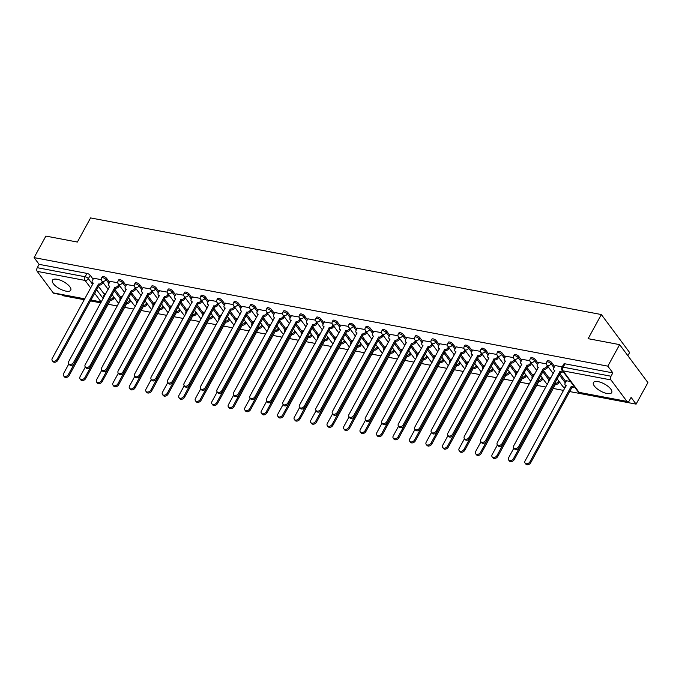 <?xml version="1.0" encoding="UTF-8"?>
<svg xmlns="http://www.w3.org/2000/svg" width="682" height="682" viewBox="0 0 682 682"><rect width="100%" height="100%" fill="white"/><g stroke="black" fill="none" stroke-linecap="round" stroke-linejoin="round"><path stroke-width="1.02" d="M109.58 282.314L106.699 278.435A2.677 1.032 -151.3 0 0 103.451 276.517A2.677 1.032 -151.3 0 0 102.24 276.747L101.584 277.941A2.677 1.032 28.7 0 1 102.803 277.702A2.677 1.032 28.7 0 1 106.042 279.62L108.932 283.499M126.068 285.426L123.178 281.555A2.677 1.032 -151.3 0 0 119.938 279.629A2.677 1.032 -151.3 0 0 118.719 279.867L118.071 281.061A2.677 1.032 28.7 0 1 119.282 280.822A2.677 1.032 28.7 0 1 122.53 282.74L125.411 286.619M142.547 288.546L139.665 284.667A2.677 1.032 -151.3 0 0 136.417 282.749A2.677 1.032 -151.3 0 0 135.207 282.987L134.55 284.172A2.677 1.032 28.7 0 1 135.769 283.942A2.677 1.032 28.7 0 1 139.009 285.86L141.899 289.739M159.034 291.666L156.144 287.787A2.677 1.032 -151.3 0 0 152.904 285.869A2.677 1.032 -151.3 0 0 151.685 286.108L151.037 287.293A2.677 1.032 28.7 0 1 152.248 287.062A2.677 1.032 28.7 0 1 155.496 288.98L158.377 292.851M175.513 294.786L172.631 290.907A2.677 1.032 -151.3 0 0 169.383 288.989A2.677 1.032 -151.3 0 0 168.173 289.219L167.516 290.413A2.677 1.032 28.7 0 1 168.735 290.174A2.677 1.032 28.7 0 1 171.975 292.092L174.865 295.971M192 297.898L189.11 294.027A2.677 1.032 -151.3 0 0 185.871 292.109A2.677 1.032 -151.3 0 0 184.651 292.339L184.004 293.533A2.677 1.032 28.7 0 1 185.214 293.294A2.677 1.032 28.7 0 1 188.462 295.212L191.344 299.091M208.479 301.018L205.597 297.139A2.677 1.032 -151.3 0 0 202.349 295.221A2.677 1.032 -151.3 0 0 201.139 295.459L200.482 296.644A2.677 1.032 28.7 0 1 201.702 296.414A2.677 1.032 28.7 0 1 204.941 298.332L207.831 302.211M224.966 304.138L222.076 300.259A2.677 1.032 -151.3 0 0 218.837 298.341A2.677 1.032 -151.3 0 0 217.618 298.58L216.97 299.765A2.677 1.032 28.7 0 1 218.18 299.534A2.677 1.032 28.7 0 1 221.428 301.453L224.31 305.323M241.445 307.258L238.564 303.379A2.677 1.032 -151.3 0 0 235.316 301.461A2.677 1.032 -151.3 0 0 234.105 301.691L233.449 302.885A2.677 1.032 28.7 0 1 234.668 302.646A2.677 1.032 28.7 0 1 237.907 304.573L240.797 308.443M257.932 310.37L255.042 306.499A2.677 1.032 -151.3 0 0 251.803 304.581A2.677 1.032 -151.3 0 0 250.584 304.811L249.936 306.005A2.677 1.032 28.7 0 1 251.147 305.766A2.677 1.032 28.7 0 1 254.395 307.684L257.276 311.563M274.411 313.49L271.53 309.611A2.677 1.032 -151.3 0 0 268.282 307.693A2.677 1.032 -151.3 0 0 267.071 307.932L266.415 309.125A2.677 1.032 28.7 0 1 267.634 308.886A2.677 1.032 28.7 0 1 270.873 310.804L273.763 314.683M290.899 316.61L288.009 312.731A2.677 1.032 -151.3 0 0 284.769 310.813A2.677 1.032 -151.3 0 0 283.55 311.052L282.902 312.237A2.677 1.032 28.7 0 1 284.113 312.006A2.677 1.032 28.7 0 1 287.361 313.925L290.242 317.803M307.377 319.73L304.496 315.851A2.677 1.032 -151.3 0 0 301.248 313.933A2.677 1.032 -151.3 0 0 300.037 314.172L299.381 315.357A2.677 1.032 28.7 0 1 300.6 315.127A2.677 1.032 28.7 0 1 303.84 317.045L306.73 320.915M323.865 322.85L320.975 318.971A2.677 1.032 -151.3 0 0 317.735 317.053A2.677 1.032 -151.3 0 0 316.516 317.283L315.868 318.477A2.677 1.032 28.7 0 1 317.079 318.238A2.677 1.032 28.7 0 1 320.327 320.156L323.208 324.035M340.344 325.962L337.462 322.092A2.677 1.032 -151.3 0 0 334.214 320.165A2.677 1.032 -151.3 0 0 333.004 320.404L332.347 321.597A2.677 1.032 28.7 0 1 333.566 321.358A2.677 1.032 28.7 0 1 336.806 323.277L339.696 327.155M356.831 329.082L353.941 325.203A2.677 1.032 -151.3 0 0 350.701 323.285A2.677 1.032 -151.3 0 0 349.482 323.524L348.834 324.709A2.677 1.032 28.7 0 1 350.045 324.479A2.677 1.032 28.7 0 1 353.293 326.397L356.175 330.276M373.31 332.202L370.428 328.323A2.677 1.032 -151.3 0 0 367.18 326.405A2.677 1.032 -151.3 0 0 365.97 326.644L365.313 327.829A2.677 1.032 28.7 0 1 366.532 327.599A2.677 1.032 28.7 0 1 369.772 329.517L372.662 333.387M389.797 335.322L386.907 331.443A2.677 1.032 -151.3 0 0 383.668 329.525A2.677 1.032 -151.3 0 0 382.449 329.756L381.801 330.949A2.677 1.032 28.7 0 1 383.011 330.71A2.677 1.032 28.7 0 1 386.259 332.628L389.141 336.507M406.276 338.434L403.394 334.564A2.677 1.032 -151.3 0 0 400.146 332.646A2.677 1.032 -151.3 0 0 398.936 332.876L398.279 334.069A2.677 1.032 28.7 0 1 399.499 333.83A2.677 1.032 28.7 0 1 402.738 335.749L405.628 339.627M422.763 341.554L419.873 337.675A2.677 1.032 -151.3 0 0 416.634 335.757A2.677 1.032 -151.3 0 0 415.415 335.996L414.767 337.181A2.677 1.032 28.7 0 1 415.977 336.951A2.677 1.032 28.7 0 1 419.225 338.869L422.107 342.748M439.242 344.674L436.361 340.795A2.677 1.032 -151.3 0 0 433.113 338.877A2.677 1.032 -151.3 0 0 431.902 339.116L431.246 340.301A2.677 1.032 28.7 0 1 432.465 340.071A2.677 1.032 28.7 0 1 435.704 341.989L438.594 345.859M455.729 347.794L452.839 343.916A2.677 1.032 -151.3 0 0 449.6 341.997A2.677 1.032 -151.3 0 0 448.381 342.228L447.733 343.421A2.677 1.032 28.7 0 1 448.944 343.182A2.677 1.032 28.7 0 1 452.192 345.109L455.073 348.979M472.208 350.906L469.327 347.036A2.677 1.032 -151.3 0 0 466.079 345.118A2.677 1.032 -151.3 0 0 464.868 345.348L464.212 346.541A2.677 1.032 28.7 0 1 465.431 346.303A2.677 1.032 28.7 0 1 468.67 348.221L471.56 352.1M488.696 354.026L485.806 350.147A2.677 1.032 -151.3 0 0 482.566 348.229A2.677 1.032 -151.3 0 0 481.347 348.468L480.699 349.661A2.677 1.032 28.7 0 1 481.91 349.423A2.677 1.032 28.7 0 1 485.158 351.341L488.039 355.22M505.174 357.146L502.293 353.267A2.677 1.032 -151.3 0 0 499.045 351.349A2.677 1.032 -151.3 0 0 497.834 351.588L497.178 352.773A2.677 1.032 28.7 0 1 498.397 352.543A2.677 1.032 28.7 0 1 501.637 354.461L504.527 358.34M521.662 360.267L518.772 356.388A2.677 1.032 -151.3 0 0 515.532 354.47A2.677 1.032 -151.3 0 0 514.313 354.708L513.665 355.893A2.677 1.032 28.7 0 1 514.876 355.663A2.677 1.032 28.7 0 1 518.124 357.581L521.005 361.451M538.141 363.378L535.259 359.508A2.677 1.032 -151.3 0 0 532.011 357.59A2.677 1.032 -151.3 0 0 530.801 357.82L530.144 359.013A2.677 1.032 28.7 0 1 531.363 358.775A2.677 1.032 28.7 0 1 534.603 360.693L537.493 364.572M554.628 366.498L551.738 362.628A2.677 1.032 -151.3 0 0 548.499 360.701A2.677 1.032 -151.3 0 0 547.279 360.94L546.632 362.133A2.677 1.032 28.7 0 1 547.842 361.895A2.677 1.032 28.7 0 1 551.09 363.813L553.972 367.692M606.989 393.488A10.426 4.024 -151.3 0 0 611.72 392.568A10.426 4.024 -151.3 0 0 608.191 386.481A10.426 4.024 -151.3 0 0 598.165 381.639A10.426 4.024 -151.3 0 0 593.434 382.559A10.426 4.024 -151.3 0 0 596.963 388.646A10.426 4.024 -151.3 0 0 606.989 393.488M66.009 291.146A10.426 4.024 -151.3 0 0 70.74 290.234A10.426 4.024 -151.3 0 0 67.203 284.138A10.426 4.024 -151.3 0 0 57.186 279.296A10.426 4.024 -151.3 0 0 52.446 280.217A10.426 4.024 -151.3 0 0 55.984 286.312A10.426 4.024 -151.3 0 0 66.009 291.146M61.806 294.829L62.377 295.596L84.355 299.748M90.365 300.89L100.834 302.868M108.157 304.257L117.321 305.988M124.635 307.369L133.8 309.108M141.114 310.489L150.287 312.22M157.602 313.609L166.766 315.34M174.081 316.729L183.253 318.46M190.568 319.841L199.732 321.58M207.047 322.961L216.22 324.7M223.534 326.081L232.698 327.812M240.013 329.201L249.186 330.932M256.5 332.313L265.665 334.052M272.979 335.433L282.152 337.172M289.466 338.553L298.631 340.284M305.945 341.673L315.118 343.404M322.433 344.794L331.597 346.524M338.911 347.905L348.076 349.644M355.399 351.025L364.563 352.756M371.878 354.146L381.042 355.876M388.365 357.266L397.529 358.996M404.844 360.377L414.008 362.116M421.331 363.497L430.495 365.237M437.81 366.618L446.974 368.348M454.297 369.738L463.462 371.468M470.776 372.849L479.94 374.589M487.263 375.97L496.428 377.709M503.742 379.09L512.907 380.82M520.23 382.21L529.394 383.94M536.708 385.33L545.873 387.061M553.196 388.442L563.664 390.428M569.675 391.562L636.11 404.128L631.106 397.41L629.273 400.76A2.677 1.586 100.7 0 1 627.645 401.868A2.677 1.586 100.7 0 1 626.954 401.408L610.953 379.917L563.085 370.863L579.095 392.355L626.954 401.408M627.875 355.714L629.622 352.526L601.345 314.547L588.14 338.673L619.623 344.632L607.832 366.157L34.1 257.617L45.89 236.091L77.373 242.05L90.578 217.925L601.345 314.547M619.623 344.632L647.9 382.602L636.11 404.128M84.679 299.159L53.912 293.337A2.677 1.586 -79.3 0 1 53.222 292.868L37.212 271.376A2.677 1.586 -79.3 0 1 37.271 267.694L39.104 264.343L86.972 273.397A2.677 1.032 28.7 0 1 90.212 275.315L93.102 279.194M98.37 286.269L104.414 294.377M39.104 264.343L34.1 257.617M612.845 372.875L564.977 363.821A2.677 1.032 -151.3 0 0 563.767 364.06L561.925 367.41A2.677 1.032 28.7 0 1 563.144 367.18L611.004 376.234L612.845 372.875L607.832 366.157M611.004 376.234A2.677 1.586 100.7 0 0 610.953 379.917M562.249 366.831L555.122 365.586M570.416 381.426L566.435 380.778M546.333 363.821L538.644 362.466M550.971 377.751L549.956 377.658M529.846 360.701L522.156 359.354M534.492 374.631L533.469 374.537M513.367 357.581L505.677 356.234M518.005 371.511L516.99 371.426M496.88 354.461L489.19 353.114M501.526 368.391L500.503 368.306M480.401 351.349L472.711 349.994M485.038 365.279L484.024 365.185M463.913 348.229L456.224 346.882M468.56 362.159L467.537 362.065M447.435 345.109L439.745 343.762M452.072 359.039L451.058 358.954M430.947 341.989L423.258 340.642M435.593 355.919L434.57 355.834M414.468 338.877L406.779 337.522M419.115 352.799L418.092 352.713M397.981 335.757L390.292 334.402M402.627 349.687L401.604 349.593M381.502 332.637L373.813 331.29M386.148 346.567L385.125 346.473M365.015 329.517L357.325 328.17M369.661 343.447L368.638 343.361M348.536 326.405L340.847 325.05M353.182 340.327L352.159 340.241M332.049 323.285L324.359 321.93M336.695 337.215L335.672 337.121M315.57 320.165L307.88 318.818M320.216 334.095L319.193 334.001M299.083 317.045L291.393 315.698M303.729 330.975L302.706 330.889M282.604 313.925L274.914 312.578M287.25 327.854L286.227 327.769M266.116 310.813L258.427 309.458M270.763 324.743L269.74 324.649M249.638 307.693L241.948 306.346M254.284 321.623L253.261 321.529M233.15 304.573L225.461 303.226M237.796 318.503L236.773 318.417M216.671 301.453L208.982 300.106M221.318 315.382L220.295 315.297M200.184 298.341L192.495 296.985M204.83 312.262L203.807 312.177M183.705 295.221L176.016 293.865M188.351 309.151L187.328 309.057M167.218 292.101L159.528 290.754M171.864 306.03L170.841 305.937M150.739 288.98L143.05 287.633M155.385 302.91L154.362 302.825M134.252 285.869L126.562 284.513M138.898 299.79L137.875 299.705M117.773 282.749L110.083 281.393M122.419 296.679L121.396 296.585M114.857 289.39L120.893 297.497M131.336 292.51L137.38 300.617M147.824 295.621L153.859 303.737M164.302 298.742L170.347 306.857M180.79 301.862L186.825 309.969M197.269 304.982L203.313 313.089M213.756 308.094L219.792 316.209M230.235 311.214L236.279 319.329M246.722 314.334L252.758 322.441M263.201 317.454L269.245 325.561M279.688 320.574L285.724 328.681M296.167 323.686L302.211 331.802M312.654 326.806L318.69 334.913M329.133 329.926L335.177 338.033M345.621 333.046L351.656 341.153M362.099 336.158L368.144 344.274M378.587 339.278L384.622 347.394M395.066 342.398L401.11 350.505M411.553 345.518L417.589 353.626M428.032 348.63L434.076 356.746M444.519 351.75L450.555 359.866M460.998 354.87L467.042 362.977M477.485 357.99L483.521 366.098M493.964 361.11L500.008 369.218M510.451 364.222L516.487 372.338M526.93 367.342L532.966 375.45M543.418 370.462L549.453 378.57M559.896 373.583L565.932 381.69M101.286 279.629L93.596 278.282M105.932 293.558L104.909 293.465M555.174 365.492L553.903 367.82A2.677 1.884 -36.7 0 0 553.869 369.823A2.677 1.884 -36.7 0 0 554.833 370.386L513.827 445.602A3.078 2.174 -36.7 0 0 513.793 447.895A3.078 2.174 -36.7 0 0 516.214 448.466A3.078 2.174 -36.7 0 0 518.687 446.522L560.007 371.366A2.677 1.884 -36.7 0 0 562.394 370.658M563.136 371.639A2.677 1.884 143.3 0 1 560.74 372.355L519.42 447.511A3.078 2.174 143.3 0 1 516.956 449.455A3.078 2.174 143.3 0 1 514.526 448.884L513.793 447.895M554.705 370.931A2.677 1.884 143.3 0 1 554.602 370.812L553.869 369.823M559.845 371.34L560.587 372.321M574.449 386.83A2.677 1.884 143.3 0 1 572.053 387.547L571.32 386.558A2.677 1.884 -36.7 0 0 573.707 385.842M566.486 380.684L565.207 383.011A2.677 1.884 -36.7 0 0 565.182 385.006A2.677 1.884 -36.7 0 0 566.137 385.577L525.14 460.793A3.078 2.174 -36.7 0 0 525.097 463.087A3.078 2.174 -36.7 0 0 527.527 463.658A3.078 2.174 -36.7 0 0 529.999 461.714L571.158 386.524M571.891 387.512L530.732 462.694A3.078 2.174 143.3 0 1 528.26 464.647A3.078 2.174 143.3 0 1 525.839 464.075L525.097 463.087M566.017 386.123A2.677 1.884 143.3 0 1 565.915 385.995L565.182 385.006M538.695 362.372L537.416 364.708A2.677 1.884 -36.7 0 0 537.39 366.703A2.677 1.884 -36.7 0 0 538.345 367.266L497.34 442.482A3.078 2.174 -36.7 0 0 497.306 444.783A3.078 2.174 -36.7 0 0 499.736 445.346A3.078 2.174 -36.7 0 0 502.199 443.402L543.52 368.246A2.677 1.884 -36.7 0 0 546.819 366.481L547.561 367.47A2.677 1.884 143.3 0 1 544.262 369.235L502.941 444.391A3.078 2.174 143.3 0 1 500.469 446.335A3.078 2.174 143.3 0 1 498.039 445.764L497.306 444.783M548.021 366.618L547.561 367.47M538.226 367.811A2.677 1.884 143.3 0 1 538.124 367.692L537.39 366.703M547.288 365.629L546.819 366.481M543.366 368.22L544.1 369.209M522.207 359.261L520.937 361.588A2.677 1.884 -36.7 0 0 520.903 363.583A2.677 1.884 -36.7 0 0 521.866 364.154L480.861 439.37A3.078 2.174 -36.7 0 0 480.827 441.663A3.078 2.174 -36.7 0 0 483.248 442.234A3.078 2.174 -36.7 0 0 485.72 440.282L527.041 365.134A2.677 1.884 -36.7 0 0 530.34 363.37L531.073 364.35A2.677 1.884 143.3 0 1 527.774 366.115L486.454 441.271A3.078 2.174 143.3 0 1 483.99 443.215A3.078 2.174 143.3 0 1 481.56 442.652L480.827 441.663M531.542 363.497L531.073 364.35M521.739 364.691A2.677 1.884 143.3 0 1 521.636 364.572L520.903 363.583M530.809 362.509L530.34 363.37M526.879 365.1L527.621 366.089M559.334 381.809L558.865 382.662A2.677 1.884 143.3 0 1 555.566 384.426L554.833 383.437A2.677 1.884 -36.7 0 0 558.132 381.673L558.601 380.82M550.007 377.564L548.729 379.891A2.677 1.884 -36.7 0 0 548.695 381.894A2.677 1.884 -36.7 0 0 548.703 381.894L548.695 381.894M513.913 448.065L508.653 457.673A3.078 2.174 -36.7 0 0 508.619 459.966A3.078 2.174 -36.7 0 0 511.048 460.538A3.078 2.174 -36.7 0 0 513.512 458.594L554.679 383.412M555.412 384.392L514.245 459.583A3.078 2.174 143.3 0 1 511.781 461.526A3.078 2.174 143.3 0 1 509.352 460.955L508.619 459.966M542.855 378.689L542.386 379.542A2.677 1.884 143.3 0 1 539.087 381.306L538.354 380.317A2.677 1.884 -36.7 0 0 541.653 378.553L542.122 377.7M533.52 374.444L532.25 376.779A2.677 1.884 -36.7 0 0 532.216 378.774A2.677 1.884 -36.7 0 0 532.216 378.783L532.216 378.774M497.434 444.945L492.174 454.553A3.078 2.174 -36.7 0 0 492.131 456.855A3.078 2.174 -36.7 0 0 494.561 457.417A3.078 2.174 -36.7 0 0 497.033 455.474L538.192 380.292M538.925 381.281L497.766 456.463A3.078 2.174 143.3 0 1 495.294 458.406A3.078 2.174 143.3 0 1 492.873 457.835L492.131 456.855M505.729 356.14L504.45 358.468A2.677 1.884 -36.7 0 0 504.424 360.463A2.677 1.884 -36.7 0 0 505.379 361.034L464.374 436.25A3.078 2.174 -36.7 0 0 464.34 438.543A3.078 2.174 -36.7 0 0 466.769 439.114A3.078 2.174 -36.7 0 0 469.233 437.171L510.554 362.014A2.677 1.884 -36.7 0 0 513.853 360.249L514.595 361.238A2.677 1.884 143.3 0 1 511.295 363.003L469.975 438.151A3.078 2.174 143.3 0 1 467.502 440.103A3.078 2.174 143.3 0 1 465.073 439.532L464.34 438.543M515.055 360.377L514.595 361.238M505.26 361.579A2.677 1.884 143.3 0 1 505.157 361.451L504.424 360.463M514.322 359.397L513.853 360.249M510.4 361.98L511.133 362.969M489.241 353.02L487.971 355.348A2.677 1.884 -36.7 0 0 487.937 357.351A2.677 1.884 -36.7 0 0 488.9 357.914L447.895 433.13A3.078 2.174 -36.7 0 0 447.861 435.423A3.078 2.174 -36.7 0 0 450.282 435.994A3.078 2.174 -36.7 0 0 452.754 434.05L494.075 358.894A2.677 1.884 -36.7 0 0 497.374 357.129L498.107 358.118A2.677 1.884 143.3 0 1 494.808 359.883L453.487 435.039A3.078 2.174 143.3 0 1 451.024 436.983A3.078 2.174 143.3 0 1 448.594 436.412L447.861 435.423M498.576 357.266L498.107 358.118M488.772 358.459A2.677 1.884 143.3 0 1 488.67 358.331L487.937 357.351M497.843 356.277L497.374 357.129M493.913 358.86L494.655 359.849M472.762 349.9L471.484 352.236A2.677 1.884 -36.7 0 0 471.458 354.231A2.677 1.884 -36.7 0 0 472.413 354.793L431.408 430.01A3.078 2.174 -36.7 0 0 431.374 432.311A3.078 2.174 -36.7 0 0 433.803 432.874A3.078 2.174 -36.7 0 0 436.267 430.93L477.588 355.774A2.677 1.884 -36.7 0 0 480.887 354.009L481.628 354.998A2.677 1.884 143.3 0 1 478.329 356.763L437.009 431.919A3.078 2.174 143.3 0 1 434.536 433.863A3.078 2.174 143.3 0 1 432.107 433.292L431.374 432.311M482.097 354.146L481.628 354.998M472.294 355.339A2.677 1.884 143.3 0 1 472.191 355.22L471.458 354.231M481.356 353.157L480.887 354.009M477.434 355.748L478.167 356.737M526.368 375.569L525.899 376.421A2.677 1.884 143.3 0 1 522.608 378.186L521.866 377.206A2.677 1.884 -36.7 0 0 525.166 375.441L525.634 374.58M517.041 371.332L515.763 373.659A2.677 1.884 -36.7 0 0 515.728 375.654A2.677 1.884 -36.7 0 0 515.737 375.663L515.728 375.654M480.946 441.825L475.686 451.433A3.078 2.174 -36.7 0 0 475.652 453.735A3.078 2.174 -36.7 0 0 478.082 454.306A3.078 2.174 -36.7 0 0 480.546 452.354L521.713 377.172M522.446 378.16L481.279 453.342A3.078 2.174 143.3 0 1 478.815 455.286A3.078 2.174 143.3 0 1 476.386 454.724L475.652 453.735M509.889 372.449L509.42 373.31A2.677 1.884 143.3 0 1 506.121 375.074L505.388 374.086A2.677 1.884 -36.7 0 0 508.687 372.321L509.156 371.468M500.554 368.212L499.284 370.539A2.677 1.884 -36.7 0 0 499.25 372.534A2.677 1.884 -36.7 0 0 499.25 372.543L499.25 372.534M464.468 438.714L459.208 448.321A3.078 2.174 -36.7 0 0 459.165 450.614A3.078 2.174 -36.7 0 0 461.595 451.186A3.078 2.174 -36.7 0 0 464.067 449.242L505.226 374.051M505.959 375.04L464.8 450.222A3.078 2.174 143.3 0 1 462.336 452.175A3.078 2.174 143.3 0 1 459.907 451.603L459.165 450.614M493.401 369.337L492.933 370.19A2.677 1.884 143.3 0 1 489.642 371.954L488.9 370.965A2.677 1.884 -36.7 0 0 492.199 369.201L492.668 368.348M484.075 365.092L482.796 367.419A2.677 1.884 -36.7 0 0 482.762 369.422A2.677 1.884 -36.7 0 0 482.771 369.422L482.762 369.422M447.98 435.593L442.72 445.201A3.078 2.174 -36.7 0 0 442.686 447.494A3.078 2.174 -36.7 0 0 445.116 448.065A3.078 2.174 -36.7 0 0 447.58 446.122L488.747 370.931M489.48 371.92L448.313 447.111A3.078 2.174 143.3 0 1 445.849 449.054A3.078 2.174 143.3 0 1 443.419 448.483L442.686 447.494M456.275 346.78L455.005 349.116A2.677 1.884 -36.7 0 0 454.971 351.111A2.677 1.884 -36.7 0 0 455.934 351.682L414.929 426.889A3.078 2.174 -36.7 0 0 414.895 429.191A3.078 2.174 -36.7 0 0 417.316 429.762A3.078 2.174 -36.7 0 0 419.788 427.81L461.109 352.654A2.677 1.884 -36.7 0 0 464.408 350.898L465.141 351.878A2.677 1.884 143.3 0 1 461.842 353.643L420.521 428.799A3.078 2.174 143.3 0 1 418.057 430.743A3.078 2.174 143.3 0 1 415.628 430.18L414.895 429.191M465.61 351.025L465.141 351.878M455.806 352.219A2.677 1.884 143.3 0 1 455.704 352.1L454.971 351.111M464.877 350.037L464.408 350.898M460.947 352.628L461.688 353.617M476.923 366.217L476.454 367.069A2.677 1.884 143.3 0 1 473.155 368.834L472.421 367.845A2.677 1.884 -36.7 0 0 475.721 366.081L476.189 365.228M467.588 361.972L466.317 364.307A2.677 1.884 -36.7 0 0 466.283 366.302A2.677 1.884 -36.7 0 0 466.283 366.311L466.283 366.302M431.501 432.473L426.241 442.081A3.078 2.174 -36.7 0 0 426.199 444.383A3.078 2.174 -36.7 0 0 428.628 444.945A3.078 2.174 -36.7 0 0 431.101 443.002L472.259 367.82M472.993 368.809L431.834 443.991A3.078 2.174 143.3 0 1 429.37 445.934A3.078 2.174 143.3 0 1 426.941 445.363L426.199 444.383M439.796 343.668L438.517 345.996A2.677 1.884 -36.7 0 0 438.492 347.99A2.677 1.884 -36.7 0 0 439.447 348.562L398.441 423.778A3.078 2.174 -36.7 0 0 398.407 426.071A3.078 2.174 -36.7 0 0 400.837 426.642A3.078 2.174 -36.7 0 0 403.301 424.698L444.621 349.542A2.677 1.884 -36.7 0 0 447.921 347.777L448.662 348.766A2.677 1.884 143.3 0 1 445.363 350.531L404.042 425.679A3.078 2.174 143.3 0 1 401.57 427.631A3.078 2.174 143.3 0 1 399.141 427.06L398.407 426.071M449.131 347.905L448.662 348.766M439.327 349.099A2.677 1.884 143.3 0 1 439.225 348.979L438.492 347.99M448.389 346.916L447.921 347.777M444.468 349.508L445.201 350.497M460.435 363.097L459.966 363.949A2.677 1.884 143.3 0 1 456.676 365.714L455.934 364.725A2.677 1.884 -36.7 0 0 459.233 362.969L459.702 362.108M451.109 358.851L449.83 361.187A2.677 1.884 -36.7 0 0 449.796 363.182A2.677 1.884 -36.7 0 0 449.805 363.191L449.796 363.182M415.014 429.353L409.754 438.961A3.078 2.174 -36.7 0 0 409.72 441.263A3.078 2.174 -36.7 0 0 412.15 441.834A3.078 2.174 -36.7 0 0 414.613 439.881L455.781 364.7M456.514 365.688L415.347 440.87A3.078 2.174 143.3 0 1 412.883 442.814A3.078 2.174 143.3 0 1 410.453 442.251L409.72 441.263M423.309 340.548L422.039 342.875A2.677 1.884 -36.7 0 0 422.005 344.879A2.677 1.884 -36.7 0 0 422.968 345.442L381.963 420.658A3.078 2.174 -36.7 0 0 381.929 422.951A3.078 2.174 -36.7 0 0 384.35 423.522A3.078 2.174 -36.7 0 0 386.822 421.578L428.143 346.422A2.677 1.884 -36.7 0 0 431.442 344.657L432.175 345.646A2.677 1.884 143.3 0 1 428.876 347.411L387.555 422.567A3.078 2.174 143.3 0 1 385.091 424.511A3.078 2.174 143.3 0 1 382.662 423.94L381.929 422.951M432.644 344.785L432.175 345.646M422.84 345.987A2.677 1.884 143.3 0 1 422.738 345.859L422.005 344.879M431.911 343.805L431.442 344.657M427.981 346.388L428.722 347.377M443.956 359.977L443.488 360.838A2.677 1.884 143.3 0 1 440.188 362.594L439.455 361.613A2.677 1.884 -36.7 0 0 442.754 359.849L443.223 358.988M434.622 355.74L433.351 358.067A2.677 1.884 -36.7 0 0 433.317 360.062A2.677 1.884 -36.7 0 0 433.317 360.07L433.317 360.062M398.535 426.241L393.275 435.849A3.078 2.174 -36.7 0 0 393.233 438.142A3.078 2.174 -36.7 0 0 395.662 438.714A3.078 2.174 -36.7 0 0 398.135 436.761L439.293 361.579M440.026 362.568L398.868 437.75A3.078 2.174 143.3 0 1 396.404 439.702A3.078 2.174 143.3 0 1 393.974 439.131L393.233 438.142M406.83 337.428L405.551 339.764A2.677 1.884 -36.7 0 0 405.526 341.759A2.677 1.884 -36.7 0 0 406.481 342.321L365.475 417.537A3.078 2.174 -36.7 0 0 365.441 419.831A3.078 2.174 -36.7 0 0 367.871 420.402A3.078 2.174 -36.7 0 0 370.335 418.458L411.664 343.302A2.677 1.884 -36.7 0 0 414.954 341.537L415.696 342.526A2.677 1.884 143.3 0 1 412.397 344.291L371.076 419.447A3.078 2.174 143.3 0 1 368.604 421.391A3.078 2.174 143.3 0 1 366.174 420.82L365.441 419.831M416.165 341.673L415.696 342.526M406.361 342.867A2.677 1.884 143.3 0 1 406.259 342.748L405.526 341.759M415.423 340.685L414.954 341.537M411.502 343.276L412.235 344.257M427.469 356.857L427 357.718A2.677 1.884 143.3 0 1 423.71 359.482L422.968 358.493A2.677 1.884 -36.7 0 0 426.267 356.729L426.736 355.876M418.143 352.62L416.864 354.947A2.677 1.884 -36.7 0 0 416.83 356.95A2.677 1.884 -36.7 0 0 416.838 356.95L416.83 356.95M382.048 423.121L376.788 432.729A3.078 2.174 -36.7 0 0 376.754 435.022A3.078 2.174 -36.7 0 0 379.183 435.593A3.078 2.174 -36.7 0 0 381.647 433.65L422.814 358.459M423.548 359.448L382.38 434.639A3.078 2.174 143.3 0 1 379.917 436.582A3.078 2.174 143.3 0 1 377.487 436.011L376.754 435.022M390.343 334.308L389.072 336.644A2.677 1.884 -36.7 0 0 389.038 338.639A2.677 1.884 -36.7 0 0 390.002 339.201L348.996 414.417A3.078 2.174 -36.7 0 0 348.962 416.719A3.078 2.174 -36.7 0 0 351.392 417.29A3.078 2.174 -36.7 0 0 353.856 415.338L395.176 340.182A2.677 1.884 -36.7 0 0 398.476 338.417L399.209 339.406A2.677 1.884 143.3 0 1 395.91 341.171L354.589 416.327A3.078 2.174 143.3 0 1 352.125 418.271A3.078 2.174 143.3 0 1 349.695 417.708L348.962 416.719M399.678 338.553L399.209 339.406M389.874 339.747A2.677 1.884 143.3 0 1 389.772 339.627L389.038 338.639M398.944 337.564L398.476 338.417M395.014 340.156L395.756 341.145M373.864 331.196L372.585 333.524A2.677 1.884 -36.7 0 0 372.56 335.518A2.677 1.884 -36.7 0 0 373.514 336.09L332.509 411.306A3.078 2.174 -36.7 0 0 332.475 413.599A3.078 2.174 -36.7 0 0 334.905 414.17A3.078 2.174 -36.7 0 0 337.368 412.218L378.698 337.07A2.677 1.884 -36.7 0 0 381.988 335.305L382.73 336.294A2.677 1.884 143.3 0 1 379.431 338.05L338.11 413.207A3.078 2.174 143.3 0 1 335.638 415.159A3.078 2.174 143.3 0 1 333.208 414.588L332.475 413.599M383.199 335.433L382.73 336.294M373.395 336.627A2.677 1.884 143.3 0 1 373.293 336.507L372.56 335.518M382.457 334.444L381.988 335.305M378.536 337.036L379.269 338.025M357.377 328.076L356.106 330.403A2.677 1.884 -36.7 0 0 356.072 332.398A2.677 1.884 -36.7 0 0 357.036 332.969L316.03 408.186A3.078 2.174 -36.7 0 0 315.996 410.479A3.078 2.174 -36.7 0 0 318.426 411.05A3.078 2.174 -36.7 0 0 320.89 409.106L362.21 333.95A2.677 1.884 -36.7 0 0 365.509 332.185L366.243 333.174A2.677 1.884 143.3 0 1 362.943 334.939L321.623 410.087A3.078 2.174 143.3 0 1 319.159 412.039A3.078 2.174 143.3 0 1 316.729 411.468L315.996 410.479M366.711 332.313L366.243 333.174M356.908 333.515A2.677 1.884 143.3 0 1 356.805 333.387L356.072 332.398M365.978 331.333L365.509 332.185M362.048 333.916L362.79 334.905M340.898 324.956L339.619 327.292A2.677 1.884 -36.7 0 0 339.593 329.287A2.677 1.884 -36.7 0 0 340.548 329.849L299.543 405.065A3.078 2.174 -36.7 0 0 299.509 407.359A3.078 2.174 -36.7 0 0 301.938 407.93A3.078 2.174 -36.7 0 0 304.402 405.986L345.731 330.83A2.677 1.884 -36.7 0 0 349.022 329.065L349.764 330.054A2.677 1.884 143.3 0 1 346.465 331.819L305.144 406.975A3.078 2.174 143.3 0 1 302.672 408.919A3.078 2.174 143.3 0 1 300.242 408.348L299.509 407.359M350.233 329.201L349.764 330.054M340.429 330.395A2.677 1.884 143.3 0 1 340.327 330.276L339.593 329.287M349.491 328.213L349.022 329.065M345.569 330.804L346.303 331.784M324.41 321.836L323.14 324.172A2.677 1.884 -36.7 0 0 323.106 326.167A2.677 1.884 -36.7 0 0 324.069 326.729L283.064 401.945A3.078 2.174 -36.7 0 0 283.03 404.247A3.078 2.174 -36.7 0 0 285.46 404.81A3.078 2.174 -36.7 0 0 287.923 402.866L329.244 327.71A2.677 1.884 -36.7 0 0 332.543 325.945L333.276 326.934A2.677 1.884 143.3 0 1 329.977 328.698L288.657 403.855A3.078 2.174 143.3 0 1 286.193 405.799A3.078 2.174 143.3 0 1 283.763 405.227L283.03 404.247M333.745 326.081L333.276 326.934M323.941 327.275A2.677 1.884 143.3 0 1 323.839 327.155L323.106 326.167M333.012 325.092L332.543 325.945M329.082 327.684L329.824 328.673M307.932 318.724L306.653 321.052A2.677 1.884 -36.7 0 0 306.627 323.046A2.677 1.884 -36.7 0 0 307.582 323.618L266.577 398.834A3.078 2.174 -36.7 0 0 266.543 401.127A3.078 2.174 -36.7 0 0 268.972 401.698A3.078 2.174 -36.7 0 0 271.445 399.746L312.765 324.598A2.677 1.884 -36.7 0 0 316.056 322.833L316.798 323.814A2.677 1.884 143.3 0 1 313.498 325.578L272.178 400.735A3.078 2.174 143.3 0 1 269.705 402.678A3.078 2.174 143.3 0 1 267.276 402.116L266.543 401.127M317.266 322.961L316.798 323.814M307.463 324.155A2.677 1.884 143.3 0 1 307.36 324.035L306.627 323.046M316.525 321.972L316.056 322.833M312.603 324.564L313.336 325.553M410.99 353.745L410.521 354.597A2.677 1.884 143.3 0 1 407.222 356.362L406.489 355.373A2.677 1.884 -36.7 0 0 409.788 353.608L410.257 352.756M401.655 349.499L400.385 351.835A2.677 1.884 -36.7 0 0 400.351 353.83A2.677 1.884 -36.7 0 0 400.351 353.839L400.351 353.83M365.569 420.001L360.309 429.609A3.078 2.174 -36.7 0 0 360.267 431.902A3.078 2.174 -36.7 0 0 362.696 432.473A3.078 2.174 -36.7 0 0 365.168 430.53L406.327 355.348M407.06 356.328L365.902 431.518A3.078 2.174 143.3 0 1 363.438 433.462A3.078 2.174 143.3 0 1 361.008 432.891L360.267 431.902M394.503 350.625L394.034 351.477A2.677 1.884 143.3 0 1 390.743 353.242L390.002 352.253A2.677 1.884 -36.7 0 0 393.301 350.488L393.77 349.636M385.177 346.379L383.898 348.715A2.677 1.884 -36.7 0 0 383.864 350.71A2.677 1.884 -36.7 0 0 383.872 350.719L383.864 350.71M349.082 416.881L343.822 426.489A3.078 2.174 -36.7 0 0 343.788 428.79A3.078 2.174 -36.7 0 0 346.217 429.353A3.078 2.174 -36.7 0 0 348.681 427.409L389.848 352.227M390.581 353.216L349.423 428.398A3.078 2.174 143.3 0 1 346.95 430.342A3.078 2.174 143.3 0 1 344.521 429.771L343.788 428.79M378.024 347.505L377.555 348.366A2.677 1.884 143.3 0 1 374.256 350.122L373.523 349.141A2.677 1.884 -36.7 0 0 376.822 347.377L377.291 346.516M368.689 343.268L367.419 345.595A2.677 1.884 -36.7 0 0 367.385 347.59A2.677 1.884 -36.7 0 0 367.385 347.598L367.385 347.59M332.603 413.761L327.343 423.377A3.078 2.174 -36.7 0 0 327.3 425.67A3.078 2.174 -36.7 0 0 329.73 426.241A3.078 2.174 -36.7 0 0 332.202 424.289L373.361 349.107M374.094 350.096L332.935 425.278A3.078 2.174 143.3 0 1 330.472 427.23A3.078 2.174 143.3 0 1 328.042 426.659L327.3 425.67M361.537 344.384L361.068 345.245A2.677 1.884 143.3 0 1 357.777 347.01L357.036 346.021A2.677 1.884 -36.7 0 0 360.335 344.257L360.804 343.404M352.21 340.148L350.932 342.475A2.677 1.884 -36.7 0 0 350.898 344.47A2.677 1.884 -36.7 0 0 350.906 344.478L350.898 344.47M316.116 410.649L310.856 420.257A3.078 2.174 -36.7 0 0 310.822 422.55A3.078 2.174 -36.7 0 0 313.251 423.121A3.078 2.174 -36.7 0 0 315.715 421.178L356.882 345.987M357.615 346.976L316.457 422.158A3.078 2.174 143.3 0 1 313.984 424.11A3.078 2.174 143.3 0 1 311.555 423.539L310.822 422.55M345.058 341.273L344.589 342.125A2.677 1.884 143.3 0 1 341.29 343.89L340.557 342.901A2.677 1.884 -36.7 0 0 343.856 341.136L344.325 340.284M335.723 337.027L334.453 339.355A2.677 1.884 -36.7 0 0 334.419 341.358L334.419 341.358M299.637 407.529L294.377 417.137A3.078 2.174 -36.7 0 0 294.334 419.43A3.078 2.174 -36.7 0 0 296.764 420.001A3.078 2.174 -36.7 0 0 299.236 418.057L340.395 342.875M341.128 343.856L299.969 419.046A3.078 2.174 143.3 0 1 297.505 420.99A3.078 2.174 143.3 0 1 295.076 420.419L294.334 419.43M328.571 338.153L328.102 339.005A2.677 1.884 143.3 0 1 324.811 340.77L324.069 339.781A2.677 1.884 -36.7 0 0 327.369 338.016L327.837 337.164M319.244 333.907L317.965 336.243A2.677 1.884 -36.7 0 0 317.931 338.238A2.677 1.884 -36.7 0 0 317.94 338.246L317.931 338.238M283.149 404.409L277.889 414.017A3.078 2.174 -36.7 0 0 277.855 416.318A3.078 2.174 -36.7 0 0 280.285 416.881A3.078 2.174 -36.7 0 0 282.749 414.937L323.916 339.755M324.649 340.744L283.49 415.926A3.078 2.174 143.3 0 1 281.018 417.87A3.078 2.174 143.3 0 1 278.588 417.299L277.855 416.318M291.444 315.604L290.174 317.931A2.677 1.884 -36.7 0 0 290.14 319.926A2.677 1.884 -36.7 0 0 291.103 320.497L250.098 395.713A3.078 2.174 -36.7 0 0 250.064 398.007A3.078 2.174 -36.7 0 0 252.493 398.578A3.078 2.174 -36.7 0 0 254.957 396.634L296.278 321.478A2.677 1.884 -36.7 0 0 299.577 319.713L300.31 320.702A2.677 1.884 143.3 0 1 297.011 322.467L255.69 397.615A3.078 2.174 143.3 0 1 253.227 399.567A3.078 2.174 143.3 0 1 250.797 398.996L250.064 398.007M300.779 319.841L300.31 320.702M290.975 321.043A2.677 1.884 143.3 0 1 290.873 320.915L290.14 319.926M300.046 318.861L299.577 319.713M296.116 321.444L296.858 322.433M312.092 335.033L311.623 335.885A2.677 1.884 143.3 0 1 308.324 337.65L307.591 336.669A2.677 1.884 -36.7 0 0 310.89 334.905L311.359 334.044M302.757 330.796L301.487 333.123A2.677 1.884 -36.7 0 0 301.453 335.118A2.677 1.884 -36.7 0 0 301.453 335.126L301.453 335.118M266.671 401.289L261.411 410.896A3.078 2.174 -36.7 0 0 261.368 413.198A3.078 2.174 -36.7 0 0 263.798 413.769A3.078 2.174 -36.7 0 0 266.27 411.817L307.429 336.635M308.162 337.624L267.003 412.806A3.078 2.174 143.3 0 1 264.539 414.75A3.078 2.174 143.3 0 1 262.11 414.187L261.368 413.198M274.965 312.484L273.687 314.811A2.677 1.884 -36.7 0 0 273.661 316.815A2.677 1.884 -36.7 0 0 274.616 317.377L233.611 392.593A3.078 2.174 -36.7 0 0 233.576 394.887A3.078 2.174 -36.7 0 0 236.006 395.458A3.078 2.174 -36.7 0 0 238.478 393.514L279.799 318.358A2.677 1.884 -36.7 0 0 283.09 316.593L283.831 317.582A2.677 1.884 143.3 0 1 280.532 319.347L239.212 394.503A3.078 2.174 143.3 0 1 236.739 396.447A3.078 2.174 143.3 0 1 234.31 395.875L233.576 394.887M284.3 316.729L283.831 317.582M274.496 317.923A2.677 1.884 143.3 0 1 274.394 317.795L273.661 316.815M283.559 315.74L283.09 316.593M279.637 318.323L280.37 319.312M295.604 331.912L295.135 332.773A2.677 1.884 143.3 0 1 291.845 334.538L291.103 333.549A2.677 1.884 -36.7 0 0 294.402 331.784L294.871 330.932M286.278 327.675L284.999 330.003A2.677 1.884 -36.7 0 0 284.965 331.998A2.677 1.884 -36.7 0 0 284.974 332.006L284.965 331.998M250.183 398.177L244.923 407.785A3.078 2.174 -36.7 0 0 244.889 410.078A3.078 2.174 -36.7 0 0 247.319 410.649A3.078 2.174 -36.7 0 0 249.782 408.706L290.95 333.515M291.683 334.504L250.524 409.686A3.078 2.174 143.3 0 1 248.052 411.638A3.078 2.174 143.3 0 1 245.622 411.067L244.889 410.078M258.478 309.364L257.208 311.7A2.677 1.884 -36.7 0 0 257.174 313.694A2.677 1.884 -36.7 0 0 258.137 314.257L217.132 389.473A3.078 2.174 -36.7 0 0 217.098 391.775A3.078 2.174 -36.7 0 0 219.527 392.338A3.078 2.174 -36.7 0 0 221.991 390.394L263.312 315.237A2.677 1.884 -36.7 0 0 266.611 313.473L267.344 314.462A2.677 1.884 143.3 0 1 264.045 316.226L222.724 391.383A3.078 2.174 143.3 0 1 220.26 393.326A3.078 2.174 143.3 0 1 217.831 392.755L217.098 391.775M267.813 313.609L267.344 314.462M258.009 314.803A2.677 1.884 143.3 0 1 257.907 314.683L257.174 313.694M267.08 312.62L266.611 313.473M263.15 315.212L263.891 316.201M279.126 328.801L278.657 329.653A2.677 1.884 143.3 0 1 275.358 331.418L274.624 330.429A2.677 1.884 -36.7 0 0 277.924 328.664L278.392 327.812M269.791 324.555L268.52 326.883A2.677 1.884 -36.7 0 0 268.486 328.886A2.677 1.884 -36.7 0 0 268.495 328.886L268.486 328.886M233.704 395.057L228.444 404.665A3.078 2.174 -36.7 0 0 228.402 406.958A3.078 2.174 -36.7 0 0 230.831 407.529A3.078 2.174 -36.7 0 0 233.304 405.585L274.462 330.395M275.196 331.384L234.037 406.574A3.078 2.174 143.3 0 1 231.573 408.518A3.078 2.174 143.3 0 1 229.143 407.947L228.402 406.958M241.999 306.244L240.72 308.579A2.677 1.884 -36.7 0 0 240.695 310.574A2.677 1.884 -36.7 0 0 241.65 311.145L200.644 386.353A3.078 2.174 -36.7 0 0 200.61 388.655A3.078 2.174 -36.7 0 0 203.04 389.226A3.078 2.174 -36.7 0 0 205.512 387.274L246.833 312.117A2.677 1.884 -36.7 0 0 250.123 310.361L250.865 311.342A2.677 1.884 143.3 0 1 247.566 313.106L206.245 388.263A3.078 2.174 143.3 0 1 203.773 390.206A3.078 2.174 143.3 0 1 201.343 389.644L200.61 388.655M251.334 310.489L250.865 311.342M241.53 311.683A2.677 1.884 143.3 0 1 241.428 311.563L240.695 310.574M250.592 309.5L250.123 310.361M246.671 312.092L247.404 313.081M262.638 325.681L262.169 326.533A2.677 1.884 143.3 0 1 258.879 328.298L258.137 327.309A2.677 1.884 -36.7 0 0 261.436 325.544L261.905 324.692M253.312 321.435L252.033 323.771A2.677 1.884 -36.7 0 0 251.999 325.766A2.677 1.884 -36.7 0 0 252.008 325.774L251.999 325.766M217.217 391.937L211.957 401.545A3.078 2.174 -36.7 0 0 211.923 403.846A3.078 2.174 -36.7 0 0 214.353 404.409A3.078 2.174 -36.7 0 0 216.816 402.465L257.984 327.283M258.717 328.272L217.558 403.454A3.078 2.174 143.3 0 1 215.086 405.398A3.078 2.174 143.3 0 1 212.656 404.827L211.923 403.846M225.52 303.132L224.242 305.459A2.677 1.884 -36.7 0 0 224.208 307.454A2.677 1.884 -36.7 0 0 225.171 308.025L184.166 383.241A3.078 2.174 -36.7 0 0 184.131 385.535A3.078 2.174 -36.7 0 0 186.561 386.106A3.078 2.174 -36.7 0 0 189.025 384.162L230.345 309.006A2.677 1.884 -36.7 0 0 233.645 307.241L234.378 308.23A2.677 1.884 143.3 0 1 231.079 309.995L189.758 385.142A3.078 2.174 143.3 0 1 187.294 387.095A3.078 2.174 143.3 0 1 184.865 386.524L184.131 385.535M234.847 307.369L234.378 308.23M225.043 308.562A2.677 1.884 143.3 0 1 224.941 308.443L224.208 307.454M234.114 306.38L233.645 307.241M230.184 308.972L230.925 309.96M246.159 322.56L245.691 323.413A2.677 1.884 143.3 0 1 242.391 325.178L241.658 324.189A2.677 1.884 -36.7 0 0 244.957 322.433L245.426 321.572M236.825 318.315L235.554 320.651A2.677 1.884 -36.7 0 0 235.52 322.646A2.677 1.884 -36.7 0 0 235.529 322.654L235.52 322.646M200.738 388.817L195.478 398.424A3.078 2.174 -36.7 0 0 195.436 400.726A3.078 2.174 -36.7 0 0 197.865 401.297A3.078 2.174 -36.7 0 0 200.338 399.345L241.496 324.163M242.238 325.152L201.071 400.334A3.078 2.174 143.3 0 1 198.607 402.278A3.078 2.174 143.3 0 1 196.177 401.715L195.436 400.726M209.033 300.012L207.754 302.339A2.677 1.884 -36.7 0 0 207.729 304.343A2.677 1.884 -36.7 0 0 208.683 304.905L167.678 380.121A3.078 2.174 -36.7 0 0 167.644 382.414A3.078 2.174 -36.7 0 0 170.074 382.986A3.078 2.174 -36.7 0 0 172.546 381.042L213.867 305.886A2.677 1.884 -36.7 0 0 217.157 304.121L217.899 305.11A2.677 1.884 143.3 0 1 214.6 306.874L173.279 382.031A3.078 2.174 143.3 0 1 170.807 383.975A3.078 2.174 143.3 0 1 168.377 383.403L167.644 382.414M218.368 304.249L217.899 305.11M208.564 305.451A2.677 1.884 143.3 0 1 208.462 305.323L207.729 304.343M217.626 303.268L217.157 304.121M213.705 305.851L214.438 306.84M229.672 319.44L229.203 320.301A2.677 1.884 143.3 0 1 225.913 322.057L225.171 321.077A2.677 1.884 -36.7 0 0 228.47 319.312L228.939 318.451M220.346 315.203L219.067 317.531A2.677 1.884 -36.7 0 0 219.033 319.526A2.677 1.884 -36.7 0 0 219.041 319.534L219.033 319.526M184.251 385.705L178.991 395.313A3.078 2.174 -36.7 0 0 178.957 397.606A3.078 2.174 -36.7 0 0 181.386 398.177A3.078 2.174 -36.7 0 0 183.85 396.233L225.017 321.043M225.751 322.032L184.592 397.214A3.078 2.174 143.3 0 1 182.12 399.166A3.078 2.174 143.3 0 1 179.69 398.595L178.957 397.606M192.554 296.892L191.275 299.228A2.677 1.884 -36.7 0 0 191.241 301.222A2.677 1.884 -36.7 0 0 192.205 301.785L151.199 377.001A3.078 2.174 -36.7 0 0 151.165 379.294A3.078 2.174 -36.7 0 0 153.595 379.865A3.078 2.174 -36.7 0 0 156.059 377.922L197.379 302.765A2.677 1.884 -36.7 0 0 200.679 301.001L201.412 301.99A2.677 1.884 143.3 0 1 198.112 303.754L156.792 378.911A3.078 2.174 143.3 0 1 154.328 380.854A3.078 2.174 143.3 0 1 151.898 380.283L151.165 379.294M201.881 301.137L201.412 301.99M192.077 302.331A2.677 1.884 143.3 0 1 191.974 302.211L191.241 301.222M201.147 300.148L200.679 301.001M197.217 302.74L197.959 303.72M213.193 316.32L212.724 317.181A2.677 1.884 143.3 0 1 209.425 318.946L208.692 317.957A2.677 1.884 -36.7 0 0 211.991 316.192L212.46 315.34M203.858 312.083L202.588 314.411A2.677 1.884 -36.7 0 0 202.554 316.414A2.677 1.884 -36.7 0 0 202.563 316.414L202.554 316.414M167.772 382.585L162.512 392.193A3.078 2.174 -36.7 0 0 162.469 394.486A3.078 2.174 -36.7 0 0 164.899 395.057A3.078 2.174 -36.7 0 0 167.371 393.113L208.53 317.923M209.272 318.912L168.104 394.102A3.078 2.174 143.3 0 1 165.641 396.046A3.078 2.174 143.3 0 1 163.211 395.475L162.469 394.486M176.067 293.772L174.788 296.107A2.677 1.884 -36.7 0 0 174.763 298.102A2.677 1.884 -36.7 0 0 175.717 298.673L134.712 373.881A3.078 2.174 -36.7 0 0 134.678 376.183A3.078 2.174 -36.7 0 0 137.108 376.754A3.078 2.174 -36.7 0 0 139.58 374.802L180.9 299.645A2.677 1.884 -36.7 0 0 184.191 297.881L184.933 298.869A2.677 1.884 143.3 0 1 181.634 300.634L140.313 375.791A3.078 2.174 143.3 0 1 137.841 377.734A3.078 2.174 143.3 0 1 135.411 377.172L134.678 376.183M185.402 298.017L184.933 298.869M175.598 299.21A2.677 1.884 143.3 0 1 175.496 299.091L174.763 298.102M184.66 297.028L184.191 297.881M180.739 299.62L181.472 300.609M196.706 313.209L196.237 314.061A2.677 1.884 143.3 0 1 192.946 315.826L192.205 314.837A2.677 1.884 -36.7 0 0 195.504 313.072L195.973 312.22M187.38 308.963L186.101 311.299A2.677 1.884 -36.7 0 0 186.067 313.294A2.677 1.884 -36.7 0 0 186.075 313.302L186.067 313.294M151.285 379.465L146.025 389.072A3.078 2.174 -36.7 0 0 145.991 391.366A3.078 2.174 -36.7 0 0 148.42 391.937A3.078 2.174 -36.7 0 0 150.884 389.993L192.051 314.811M192.784 315.792L151.626 390.982A3.078 2.174 143.3 0 1 149.153 392.926A3.078 2.174 143.3 0 1 146.724 392.355L145.991 391.366M159.588 290.66L158.309 292.987A2.677 1.884 -36.7 0 0 158.275 294.982A2.677 1.884 -36.7 0 0 159.238 295.553L118.233 370.769A3.078 2.174 -36.7 0 0 118.199 373.063A3.078 2.174 -36.7 0 0 120.629 373.634A3.078 2.174 -36.7 0 0 123.092 371.681L164.413 296.534A2.677 1.884 -36.7 0 0 167.712 294.769L168.445 295.758A2.677 1.884 143.3 0 1 165.146 297.514L123.826 372.67A3.078 2.174 143.3 0 1 121.362 374.623A3.078 2.174 143.3 0 1 118.932 374.051L118.199 373.063M168.914 294.897L168.445 295.758M159.111 296.09A2.677 1.884 143.3 0 1 159.008 295.971L158.275 294.982M168.181 293.908L167.712 294.769M164.251 296.5L164.993 297.488M180.227 310.088L179.758 310.941A2.677 1.884 143.3 0 1 176.459 312.706L175.726 311.717A2.677 1.884 -36.7 0 0 179.025 309.952L179.494 309.099M170.892 305.843L169.622 308.179A2.677 1.884 -36.7 0 0 169.588 310.174A2.677 1.884 -36.7 0 0 169.596 310.182L169.588 310.174M134.806 376.345L129.546 385.952A3.078 2.174 -36.7 0 0 129.503 388.254A3.078 2.174 -36.7 0 0 131.933 388.817A3.078 2.174 -36.7 0 0 134.405 386.873L175.564 311.691M176.306 312.68L135.138 387.862A3.078 2.174 143.3 0 1 132.675 389.806A3.078 2.174 143.3 0 1 130.245 389.234L129.503 388.254M143.101 287.54L141.822 289.867A2.677 1.884 -36.7 0 0 141.796 291.862A2.677 1.884 -36.7 0 0 142.751 292.433L101.746 367.649A3.078 2.174 -36.7 0 0 101.712 369.942A3.078 2.174 -36.7 0 0 104.141 370.514A3.078 2.174 -36.7 0 0 106.614 368.57L147.934 293.413A2.677 1.884 -36.7 0 0 151.225 291.649L151.967 292.638A2.677 1.884 143.3 0 1 148.667 294.402L107.347 369.55A3.078 2.174 143.3 0 1 104.875 371.502A3.078 2.174 143.3 0 1 102.445 370.931L101.712 369.942M152.436 291.777L151.967 292.638M142.632 292.979A2.677 1.884 143.3 0 1 142.529 292.851L141.796 291.862M151.694 290.796L151.225 291.649M147.772 293.379L148.505 294.368M163.74 306.968L163.271 307.829A2.677 1.884 143.3 0 1 159.98 309.585L159.238 308.605A2.677 1.884 -36.7 0 0 162.538 306.84L163.007 305.979M154.413 302.731L153.135 305.059A2.677 1.884 -36.7 0 0 153.1 307.053A2.677 1.884 -36.7 0 0 153.109 307.062L153.1 307.053M118.318 373.225L113.059 382.841A3.078 2.174 -36.7 0 0 113.024 385.134A3.078 2.174 -36.7 0 0 115.454 385.705A3.078 2.174 -36.7 0 0 117.918 383.753L159.085 308.571M159.818 309.56L118.659 384.742A3.078 2.174 143.3 0 1 116.187 386.694A3.078 2.174 143.3 0 1 113.758 386.123L113.024 385.134M126.622 284.42L125.343 286.755A2.677 1.884 -36.7 0 0 125.309 288.75A2.677 1.884 -36.7 0 0 126.272 289.313L85.267 364.529A3.078 2.174 -36.7 0 0 85.233 366.822A3.078 2.174 -36.7 0 0 87.663 367.393A3.078 2.174 -36.7 0 0 90.126 365.45L131.447 290.293A2.677 1.884 -36.7 0 0 134.746 288.529L135.479 289.518A2.677 1.884 143.3 0 1 132.18 291.282L90.859 366.439A3.078 2.174 143.3 0 1 88.396 368.382A3.078 2.174 143.3 0 1 85.966 367.811L85.233 366.822M135.948 288.665L135.479 289.518M126.144 289.859A2.677 1.884 143.3 0 1 126.042 289.739L125.309 288.75M135.215 287.676L134.746 288.529M131.294 290.268L132.027 291.248M147.261 303.848L146.792 304.709A2.677 1.884 143.3 0 1 143.493 306.474L142.76 305.485A2.677 1.884 -36.7 0 0 146.059 303.72L146.528 302.868M137.926 299.611L136.656 301.938A2.677 1.884 -36.7 0 0 136.622 303.933A2.677 1.884 -36.7 0 0 136.63 303.942L136.622 303.933M101.84 370.113L96.58 379.721A3.078 2.174 -36.7 0 0 96.546 382.014A3.078 2.174 -36.7 0 0 98.967 382.585A3.078 2.174 -36.7 0 0 101.439 380.641L142.598 305.451M143.339 306.44L102.172 381.622A3.078 2.174 143.3 0 1 99.708 383.574A3.078 2.174 143.3 0 1 97.279 383.003L96.546 382.014M110.134 281.299L108.856 283.635A2.677 1.884 -36.7 0 0 108.83 285.63A2.677 1.884 -36.7 0 0 109.785 286.193L68.78 361.409A3.078 2.174 -36.7 0 0 68.746 363.711A3.078 2.174 -36.7 0 0 71.175 364.273A3.078 2.174 -36.7 0 0 73.647 362.33L114.968 287.173A2.677 1.884 -36.7 0 0 118.259 285.408L119 286.397A2.677 1.884 143.3 0 1 115.701 288.162L74.381 363.318A3.078 2.174 143.3 0 1 71.908 365.262A3.078 2.174 143.3 0 1 69.479 364.691L68.746 363.711M119.469 285.545L119 286.397M109.666 286.738A2.677 1.884 143.3 0 1 109.563 286.619L108.83 285.63M118.728 284.556L118.259 285.408M114.806 287.148L115.539 288.136M130.774 300.736L130.305 301.589A2.677 1.884 143.3 0 1 127.014 303.354L126.272 302.365A2.677 1.884 -36.7 0 0 129.571 300.6L130.04 299.748M121.447 296.491L120.168 298.818A2.677 1.884 -36.7 0 0 120.134 300.822A2.677 1.884 -36.7 0 0 120.143 300.822L120.134 300.822M85.352 366.993L80.092 376.6A3.078 2.174 -36.7 0 0 80.058 378.894A3.078 2.174 -36.7 0 0 82.488 379.465A3.078 2.174 -36.7 0 0 84.952 377.521L126.119 302.339M126.852 303.32L85.693 378.51A3.078 2.174 143.3 0 1 83.221 380.454A3.078 2.174 143.3 0 1 80.791 379.883L80.058 378.894M93.656 278.188L92.377 280.515A2.677 1.884 -36.7 0 0 92.343 282.51A2.677 1.884 -36.7 0 0 93.306 283.081L52.301 358.297A3.078 2.174 -36.7 0 0 52.267 360.59A3.078 2.174 -36.7 0 0 54.696 361.162A3.078 2.174 -36.7 0 0 57.16 359.209L98.481 284.062A2.677 1.884 -36.7 0 0 101.78 282.297L102.513 283.277A2.677 1.884 143.3 0 1 99.214 285.042L57.893 360.198A3.078 2.174 143.3 0 1 55.43 362.142A3.078 2.174 143.3 0 1 53 361.579L52.267 360.59M102.982 282.425L102.513 283.277M93.178 283.618A2.677 1.884 143.3 0 1 93.076 283.499L92.343 282.51M102.249 281.436L101.78 282.297M98.327 284.027L99.061 285.016M114.295 297.616L113.826 298.469A2.677 1.884 143.3 0 1 110.527 300.233L109.793 299.245A2.677 1.884 -36.7 0 0 113.093 297.48L113.562 296.627M104.96 293.371L103.69 295.707A2.677 1.884 -36.7 0 0 103.655 297.702A2.677 1.884 -36.7 0 0 103.664 297.71L103.655 297.702M68.873 363.873L63.614 373.48A3.078 2.174 -36.7 0 0 63.579 375.782A3.078 2.174 -36.7 0 0 66.001 376.345A3.078 2.174 -36.7 0 0 68.473 374.401L109.632 299.219M110.373 300.208L69.206 375.39A3.078 2.174 143.3 0 1 66.742 377.334A3.078 2.174 143.3 0 1 64.313 376.762L63.579 375.782M106.699 278.435L106.042 279.62A2.677 1.884 143.3 0 1 102.743 281.385A2.677 1.884 -36.7 0 1 101.789 280.822L108.191 289.424M123.178 281.555L122.53 282.74A2.677 1.884 143.3 0 1 119.231 284.505A2.677 1.884 -36.7 0 1 118.267 283.942L124.678 292.544M139.665 284.667L139.009 285.86A2.677 1.884 143.3 0 1 135.709 287.625A2.677 1.884 -36.7 0 1 134.755 287.054L141.157 295.664M156.144 287.787L155.496 288.98A2.677 1.884 143.3 0 1 152.197 290.745A2.677 1.884 -36.7 0 1 151.234 290.174L157.644 298.776M172.631 290.907L171.975 292.092A2.677 1.884 143.3 0 1 168.676 293.857A2.677 1.884 -36.7 0 1 167.721 293.294L174.123 301.896M189.11 294.027L188.462 295.212A2.677 1.884 143.3 0 1 185.163 296.977A2.677 1.884 -36.7 0 1 184.2 296.414L190.61 305.016M205.597 297.139L204.941 298.332A2.677 1.884 143.3 0 1 201.642 300.097A2.677 1.884 -36.7 0 1 200.687 299.526L207.089 308.136M222.076 300.259L221.428 301.453A2.677 1.884 143.3 0 1 218.129 303.217A2.677 1.884 -36.7 0 1 217.166 302.646L223.577 311.248M238.564 303.379L237.907 304.573A2.677 1.884 143.3 0 1 234.608 306.329A2.677 1.884 -36.7 0 1 233.653 305.766L240.055 314.368M255.042 306.499L254.395 307.684A2.677 1.884 143.3 0 1 251.095 309.449A2.677 1.884 -36.7 0 1 250.132 308.886L256.543 317.488M271.53 309.611L270.873 310.804A2.677 1.884 143.3 0 1 267.574 312.569A2.677 1.884 -36.7 0 1 266.619 311.998L273.022 320.608M288.009 312.731L287.361 313.925A2.677 1.884 143.3 0 1 284.062 315.689A2.677 1.884 -36.7 0 1 283.098 315.118L289.509 323.728M304.496 315.851L303.84 317.045A2.677 1.884 143.3 0 1 300.54 318.809A2.677 1.884 -36.7 0 1 299.586 318.238L305.988 326.84M320.975 318.971L320.327 320.156A2.677 1.884 143.3 0 1 317.028 321.921A2.677 1.884 -36.7 0 1 316.064 321.358L322.475 329.96M337.462 322.092L336.806 323.277A2.677 1.884 143.3 0 1 333.507 325.041A2.677 1.884 -36.7 0 1 332.552 324.479L338.954 333.08M353.941 325.203L353.293 326.397A2.677 1.884 143.3 0 1 349.994 328.161A2.677 1.884 -36.7 0 1 349.031 327.59L355.441 336.2M370.428 328.323L369.772 329.517A2.677 1.884 143.3 0 1 366.473 331.282A2.677 1.884 -36.7 0 1 365.518 330.71L371.92 339.312M386.907 331.443L386.259 332.628A2.677 1.884 143.3 0 1 382.96 334.393A2.677 1.884 -36.7 0 1 381.997 333.83L388.408 342.432M403.394 334.564L402.738 335.749A2.677 1.884 143.3 0 1 399.439 337.513A2.677 1.884 -36.7 0 1 398.484 336.951L404.886 345.552M419.873 337.675L419.225 338.869A2.677 1.884 143.3 0 1 415.926 340.633A2.677 1.884 -36.7 0 1 414.963 340.062L421.374 348.673M436.361 340.795L435.704 341.989A2.677 1.884 143.3 0 1 432.405 343.754A2.677 1.884 -36.7 0 1 431.45 343.182L437.853 351.784M452.839 343.916L452.192 345.109A2.677 1.884 143.3 0 1 448.892 346.865A2.677 1.884 -36.7 0 1 447.929 346.303L454.34 354.904M469.327 347.036L468.67 348.221A2.677 1.884 143.3 0 1 465.371 349.985A2.677 1.884 -36.7 0 1 464.416 349.423L470.819 358.024M485.806 350.147L485.158 351.341A2.677 1.884 143.3 0 1 481.859 353.106A2.677 1.884 -36.7 0 1 480.895 352.534L487.306 361.145M502.293 353.267L501.637 354.461A2.677 1.884 143.3 0 1 498.337 356.226A2.677 1.884 -36.7 0 1 497.383 355.654L503.785 364.265M518.772 356.388L518.124 357.581A2.677 1.884 143.3 0 1 514.825 359.346A2.677 1.884 -36.7 0 1 513.861 358.775L520.272 367.376M535.259 359.508L534.603 360.693A2.677 1.884 143.3 0 1 531.304 362.457A2.677 1.884 -36.7 0 1 530.349 361.895L536.751 370.497M551.738 362.628L551.09 363.813A2.677 1.884 143.3 0 1 547.791 365.578A2.677 1.884 -36.7 0 1 546.828 365.015L553.238 373.617M90.212 275.315L88.379 278.665L92.709 284.488M96.537 289.62L103.195 298.563M90.859 299.995L101.081 301.921L94.585 293.192M90.757 288.051L85.079 280.43L37.212 271.376M53.222 292.868L84.841 298.852M114.201 290.575L120.245 298.69M130.688 293.695L136.724 301.811M147.167 296.815L153.211 304.922M163.654 299.935L169.69 308.042M180.133 303.055L186.177 311.163M196.621 306.167L202.656 314.283M213.099 309.287L219.144 317.394M229.587 312.407L235.622 320.514M246.066 315.527L252.11 323.635M262.553 318.639L268.589 326.755M279.032 321.759L285.076 329.875M295.519 324.879L301.555 332.987M311.998 327.999L318.042 336.107M328.485 331.111L334.521 339.227M344.964 334.231L351.008 342.347M361.451 337.351L367.487 345.459M377.93 340.471L383.975 348.579M394.418 343.583L400.453 351.699M410.896 346.703L416.941 354.819M427.384 349.823L433.42 357.931M443.863 352.944L449.907 361.051M460.35 356.064L466.386 364.171M476.829 359.175L482.873 367.291M493.316 362.295L499.352 370.411M509.795 365.416L515.839 373.523M526.282 368.536L532.318 376.643M542.761 371.647L548.805 379.763M559.249 374.768L565.284 382.883M565.225 387.572A2.677 2.677 0 0 1 562.838 386.506A2.677 1.884 -36.7 0 0 563.792 387.069A2.677 1.884 -36.7 0 0 565.71 386.677M547.424 384.239A2.677 2.677 0 0 1 546.35 383.386A2.677 1.884 -36.7 0 0 547.314 383.949A2.677 1.884 -36.7 0 0 547.561 383.983M530.937 381.119A2.677 2.677 0 0 1 529.871 380.266A2.677 1.884 -36.7 0 0 530.826 380.837A2.677 1.884 -36.7 0 0 531.073 380.863M514.458 377.998A2.677 2.677 0 0 1 513.384 377.146A2.677 1.884 -36.7 0 0 514.347 377.717A2.677 1.884 -36.7 0 0 514.595 377.751M497.971 374.887A2.677 2.677 0 0 1 496.905 374.034A2.677 1.884 -36.7 0 0 497.86 374.597A2.677 1.884 -36.7 0 0 498.107 374.631M481.492 371.767A2.677 2.677 0 0 1 480.418 370.914A2.677 1.884 -36.7 0 0 481.381 371.477A2.677 1.884 -36.7 0 0 481.628 371.511M465.005 368.647A2.677 2.677 0 0 1 463.939 367.794A2.677 1.884 -36.7 0 0 464.894 368.365A2.677 1.884 -36.7 0 0 465.141 368.391M448.526 365.526A2.677 2.677 0 0 1 447.452 364.674A2.677 1.884 -36.7 0 0 448.415 365.245A2.677 1.884 -36.7 0 0 448.662 365.279M432.038 362.406A2.677 2.677 0 0 1 430.973 361.562A2.677 1.884 -36.7 0 0 431.928 362.125A2.677 1.884 -36.7 0 0 432.175 362.159M415.56 359.295A2.677 2.677 0 0 1 414.486 358.442A2.677 1.884 -36.7 0 0 415.449 359.005A2.677 1.884 -36.7 0 0 415.696 359.039M399.072 356.175A2.677 2.677 0 0 1 398.007 355.322A2.677 1.884 -36.7 0 0 398.961 355.893A2.677 1.884 -36.7 0 0 399.209 355.919M382.593 353.054A2.677 2.677 0 0 1 381.519 352.202A2.677 1.884 -36.7 0 0 382.483 352.773A2.677 1.884 -36.7 0 0 382.73 352.799M366.106 349.934A2.677 2.677 0 0 1 365.041 349.09A2.677 1.884 -36.7 0 0 365.995 349.653A2.677 1.884 -36.7 0 0 366.251 349.687M349.627 346.823A2.677 2.677 0 0 1 348.553 345.97A2.677 1.884 -36.7 0 0 349.516 346.533A2.677 1.884 -36.7 0 0 349.764 346.567M333.14 343.702A2.677 2.677 0 0 1 332.074 342.85A2.677 1.884 -36.7 0 0 333.029 343.413A2.677 1.884 -36.7 0 0 333.285 343.447M316.661 340.582A2.677 2.677 0 0 1 315.587 339.73A2.677 1.884 -36.7 0 0 316.55 340.301A2.677 1.884 -36.7 0 0 316.798 340.327M300.174 337.462A2.677 2.677 0 0 1 299.108 336.61A2.677 1.884 -36.7 0 0 300.063 337.181A2.677 1.884 -36.7 0 0 300.319 337.215M283.695 334.351A2.677 2.677 0 0 1 282.621 333.498A2.677 1.884 -36.7 0 0 283.584 334.061A2.677 1.884 -36.7 0 0 283.831 334.095M267.208 331.23A2.677 2.677 0 0 1 266.142 330.378A2.677 1.884 -36.7 0 0 267.097 330.94A2.677 1.884 -36.7 0 0 267.353 330.975M250.729 328.11A2.677 2.677 0 0 1 249.655 327.258A2.677 1.884 -36.7 0 0 250.618 327.829A2.677 1.884 -36.7 0 0 250.865 327.854M234.241 324.99A2.677 2.677 0 0 1 233.176 324.138A2.677 1.884 -36.7 0 0 234.131 324.709A2.677 1.884 -36.7 0 0 234.386 324.743M217.763 321.87A2.677 2.677 0 0 1 216.688 321.026A2.677 1.884 -36.7 0 0 217.652 321.589A2.677 1.884 -36.7 0 0 217.899 321.623M201.275 318.758A2.677 2.677 0 0 1 200.21 317.906A2.677 1.884 -36.7 0 0 201.164 318.468A2.677 1.884 -36.7 0 0 201.42 318.503M184.796 315.638A2.677 2.677 0 0 1 183.722 314.786A2.677 1.884 -36.7 0 0 184.686 315.357A2.677 1.884 -36.7 0 0 184.933 315.382M168.309 312.518A2.677 2.677 0 0 1 167.243 311.665A2.677 1.884 -36.7 0 0 168.198 312.237A2.677 1.884 -36.7 0 0 168.454 312.262M151.83 309.398A2.677 2.677 0 0 1 150.756 308.554A2.677 1.884 -36.7 0 0 151.719 309.117A2.677 1.884 -36.7 0 0 151.967 309.151M135.343 306.286A2.677 2.677 0 0 1 134.277 305.434A2.677 1.884 -36.7 0 0 135.232 305.996A2.677 1.884 -36.7 0 0 135.488 306.03M118.864 303.166A2.677 2.677 0 0 1 117.79 302.314A2.677 1.884 -36.7 0 0 118.753 302.876A2.677 1.884 -36.7 0 0 119 302.91M564.977 363.821L563.144 367.18A2.677 1.586 -79.3 0 0 563.085 370.863A2.677 1.884 143.3 0 1 562.13 370.292L578.131 391.783A2.677 2.677 0 0 0 579.777 392.815L627.645 401.868M86.972 273.397L85.131 276.747A2.677 1.032 28.7 0 1 88.379 278.665A2.677 1.884 -36.7 0 1 85.079 280.43A2.677 1.586 -79.3 0 1 85.131 276.747L37.271 267.694M579.777 392.815A2.677 1.586 100.7 0 1 579.095 392.355A2.677 1.884 143.3 0 1 578.131 391.783M560.007 371.366L560.74 372.355M518.687 446.522L519.42 447.511M572.053 387.547L571.32 386.558M530.732 462.694L529.999 461.714M543.52 368.246L544.262 369.235M502.199 443.402L502.941 444.391M527.041 365.134L527.774 366.115M485.72 440.282L486.454 441.271M555.566 384.426L554.833 383.437M558.865 382.662L558.132 381.673M514.245 459.583L513.512 458.594M539.087 381.306L538.354 380.317M542.386 379.542L541.653 378.553M497.766 456.463L497.033 455.474M510.554 362.014L511.295 363.003M469.233 437.171L469.975 438.151M494.075 358.894L494.808 359.883M452.754 434.05L453.487 435.039M477.588 355.774L478.329 356.763M436.267 430.93L437.009 431.919M522.608 378.186L521.866 377.206M525.899 376.421L525.166 375.441M481.279 453.342L480.546 452.354M506.121 375.074L505.388 374.086M509.42 373.31L508.687 372.321M464.8 450.222L464.067 449.242M489.642 371.954L488.9 370.965M492.933 370.19L492.199 369.201M448.313 447.111L447.58 446.122M461.109 352.654L461.842 353.643M419.788 427.81L420.521 428.799M473.155 368.834L472.421 367.845M476.454 367.069L475.721 366.081M431.834 443.991L431.101 443.002M444.621 349.542L445.363 350.531M403.301 424.698L404.042 425.679M456.676 365.714L455.934 364.725M459.966 363.949L459.233 362.969M415.347 440.87L414.613 439.881M428.143 346.422L428.876 347.411M386.822 421.578L387.555 422.567M440.188 362.594L439.455 361.613M443.488 360.838L442.754 359.849M398.868 437.75L398.135 436.761M411.664 343.302L412.397 344.291M370.335 418.458L371.076 419.447M423.71 359.482L422.968 358.493M427 357.718L426.267 356.729M382.38 434.639L381.647 433.65M395.176 340.182L395.91 341.171M353.856 415.338L354.589 416.327M378.698 337.07L379.431 338.05M337.368 412.218L338.11 413.207M362.21 333.95L362.943 334.939M320.89 409.106L321.623 410.087M345.731 330.83L346.465 331.819M304.402 405.986L305.144 406.975M329.244 327.71L329.977 328.698M287.923 402.866L288.657 403.855M312.765 324.598L313.498 325.578M271.445 399.746L272.178 400.735M407.222 356.362L406.489 355.373M410.521 354.597L409.788 353.608M365.902 431.518L365.168 430.53M390.743 353.242L390.002 352.253M394.034 351.477L393.301 350.488M349.423 428.398L348.681 427.409M374.256 350.122L373.523 349.141M377.555 348.366L376.822 347.377M332.935 425.278L332.202 424.289M357.777 347.01L357.036 346.021M361.068 345.245L360.335 344.257M316.457 422.158L315.715 421.178M341.29 343.89L340.557 342.901M344.589 342.125L343.856 341.136M299.969 419.046L299.236 418.057M324.811 340.77L324.069 339.781M328.102 339.005L327.369 338.016M283.49 415.926L282.749 414.937M296.278 321.478L297.011 322.467M254.957 396.634L255.69 397.615M308.324 337.65L307.591 336.669M311.623 335.885L310.89 334.905M267.003 412.806L266.27 411.817M279.799 318.358L280.532 319.347M238.478 393.514L239.212 394.503M291.845 334.538L291.103 333.549M295.135 332.773L294.402 331.784M250.524 409.686L249.782 408.706M263.312 315.237L264.045 316.226M221.991 390.394L222.724 391.383M275.358 331.418L274.624 330.429M278.657 329.653L277.924 328.664M234.037 406.574L233.304 405.585M246.833 312.117L247.566 313.106M205.512 387.274L206.245 388.263M258.879 328.298L258.137 327.309M262.169 326.533L261.436 325.544M217.558 403.454L216.816 402.465M230.345 309.006L231.079 309.995M189.025 384.162L189.758 385.142M242.391 325.178L241.658 324.189M245.691 323.413L244.957 322.433M201.071 400.334L200.338 399.345M213.867 305.886L214.6 306.874M172.546 381.042L173.279 382.031M225.913 322.057L225.171 321.077M229.203 320.301L228.47 319.312M184.592 397.214L183.85 396.233M197.379 302.765L198.112 303.754M156.059 377.922L156.792 378.911M209.425 318.946L208.692 317.957M212.724 317.181L211.991 316.192M168.104 394.102L167.371 393.113M180.9 299.645L181.634 300.634M139.58 374.802L140.313 375.791M192.946 315.826L192.205 314.837M196.237 314.061L195.504 313.072M151.626 390.982L150.884 389.993M164.413 296.534L165.146 297.514M123.092 371.681L123.826 372.67M176.459 312.706L175.726 311.717M179.758 310.941L179.025 309.952M135.138 387.862L134.405 386.873M147.934 293.413L148.667 294.402M106.614 368.57L107.347 369.55M159.98 309.585L159.238 308.605M163.271 307.829L162.538 306.84M118.659 384.742L117.918 383.753M131.447 290.293L132.18 291.282M90.126 365.45L90.859 366.439M143.493 306.474L142.76 305.485M146.792 304.709L146.059 303.72M102.172 381.622L101.439 380.641M114.968 287.173L115.701 288.162M73.647 362.33L74.381 363.318M127.014 303.354L126.272 302.365M130.305 301.589L129.571 300.6M85.693 378.51L84.952 377.521M98.481 284.062L99.214 285.042M57.16 359.209L57.893 360.198M110.527 300.233L109.793 299.245M113.826 298.469L113.093 297.48M69.206 375.39L68.473 374.401M562.838 386.506L557.066 378.757M546.632 362.133A2.677 2.677 0 0 0 546.828 365.015M546.35 383.386L540.579 375.637M530.144 359.013A2.677 2.677 0 0 0 530.349 361.895M529.871 380.266L524.1 372.517M513.665 355.893A2.677 2.677 0 0 0 513.861 358.775M513.384 377.146L507.613 369.397M497.178 352.773A2.677 2.677 0 0 0 497.383 355.654M496.905 374.034L491.134 366.285M480.699 349.661A2.677 2.677 0 0 0 480.895 352.534M480.418 370.914L474.646 363.165M464.212 346.541A2.677 2.677 0 0 0 464.416 349.423M463.939 367.794L458.168 360.045M447.733 343.421A2.677 2.677 0 0 0 447.929 346.303M447.452 364.674L441.68 356.925M431.246 340.301A2.677 2.677 0 0 0 431.45 343.182M430.973 361.562L425.201 353.805M414.767 337.181A2.677 2.677 0 0 0 414.963 340.062M414.486 358.442L408.714 350.693M398.279 334.069A2.677 2.677 0 0 0 398.484 336.951M398.007 355.322L392.235 347.573M381.801 330.949A2.677 2.677 0 0 0 381.997 333.83M381.519 352.202L375.748 344.453M365.313 327.829A2.677 2.677 0 0 0 365.518 330.71M365.041 349.09L359.269 341.332M348.834 324.709A2.677 2.677 0 0 0 349.031 327.59M348.553 345.97L342.782 338.221M332.347 321.597A2.677 2.677 0 0 0 332.552 324.479M332.074 342.85L326.303 335.101M315.868 318.477A2.677 2.677 0 0 0 316.064 321.358M315.587 339.73L309.816 331.981M299.381 315.357A2.677 2.677 0 0 0 299.586 318.238M299.108 336.61L293.337 328.86M282.902 312.237A2.677 2.677 0 0 0 283.098 315.118M282.621 333.498L276.849 325.749M266.415 309.125A2.677 2.677 0 0 0 266.619 311.998M266.142 330.378L260.371 322.629M249.936 306.005A2.677 2.677 0 0 0 250.132 308.886M249.655 327.258L243.883 319.508M233.449 302.885A2.677 2.677 0 0 0 233.653 305.766M233.176 324.138L227.404 316.388M216.97 299.765A2.677 2.677 0 0 0 217.166 302.646M216.688 321.026L210.917 313.268M200.482 296.644A2.677 2.677 0 0 0 200.687 299.526M200.21 317.906L194.438 310.157M184.004 293.533A2.677 2.677 0 0 0 184.2 296.414M183.722 314.786L177.951 307.036M167.516 290.413A2.677 2.677 0 0 0 167.721 293.294M167.243 311.665L161.472 303.916M151.037 287.293A2.677 2.677 0 0 0 151.234 290.174M150.756 308.554L144.985 300.796M134.55 284.172A2.677 2.677 0 0 0 134.755 287.054M134.277 305.434L128.506 297.684M118.071 281.061A2.677 2.677 0 0 0 118.267 283.942M117.79 302.314L112.019 294.564M101.584 277.941A2.677 2.677 0 0 0 101.789 280.822M90.697 300.293L101.158 302.271M561.925 367.41A2.677 2.677 0 0 0 562.13 370.292"/></g></svg>
